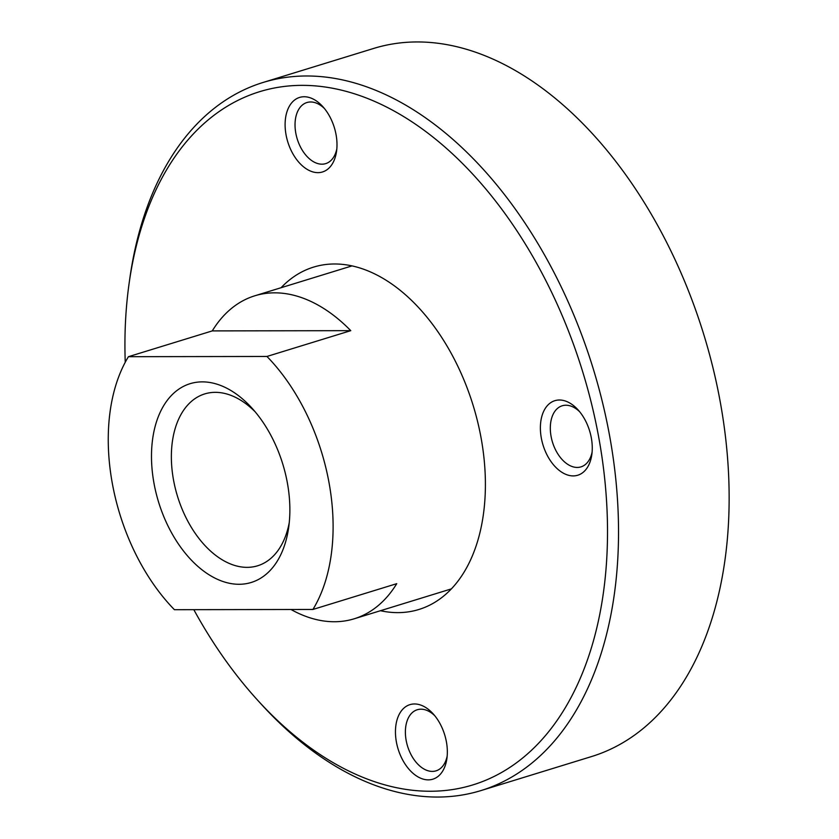 <?xml version="1.0" encoding="UTF-8"?>
<svg xmlns="http://www.w3.org/2000/svg" width="839" height="839" viewBox="0 0 839 839"><rect width="100%" height="100%" fill="white"/><g stroke="black" fill="none" stroke-linecap="round" stroke-linejoin="round"><path stroke-width="1.26" d="M193.819 609.67A362.637 226.467 -107.1 0 0 257.174 699.705L260.656 703.533A370.439 231.333 -107.1 0 0 437.559 797.05A370.439 231.333 -107.1 0 0 480.967 790.579L591.579 756.547A370.439 231.333 -107.1 0 0 713.045 368.111A370.439 231.333 -107.1 0 0 417.14 41.95A370.439 231.333 -107.1 0 0 373.733 48.421L263.121 82.453A370.439 231.333 -107.1 0 0 129.835 278.275L129.112 283.393A362.637 226.467 -107.1 0 0 125.242 362.291M480.967 790.579A370.439 231.333 -107.1 0 0 602.433 402.143A370.439 231.333 -107.1 0 0 306.518 75.982A370.439 231.333 -107.1 0 0 263.121 82.453M380.445 610.719A179.106 111.849 -107.1 0 0 397.906 612.627A179.106 111.849 -107.1 0 0 418.881 609.492A179.106 111.849 -107.1 0 0 477.622 421.692A179.106 111.849 -107.1 0 0 334.541 263.981A179.106 111.849 -107.1 0 0 313.555 267.117A179.106 111.849 -107.1 0 0 281.075 287.714M257.174 699.705A362.637 226.467 -107.1 0 0 430.365 791.25A362.637 226.467 -107.1 0 0 598.836 437.906A362.637 226.467 -107.1 0 0 302.082 85.358A362.637 226.467 -107.1 0 0 129.112 283.393M324.389 108.472A31.955 19.958 -107.1 0 0 310.65 101.98A31.955 19.958 -107.1 0 0 306.906 102.536A31.955 19.958 -107.1 0 0 296.419 136.044A31.955 19.958 -107.1 0 0 321.956 164.182A31.955 19.958 -107.1 0 0 325.7 163.626A31.955 19.958 -107.1 0 0 336.817 148.881M317.939 172.645A38.993 24.352 72.9 0 1 286.036 134.743A38.993 24.352 72.9 0 1 304.148 96.747A38.993 24.352 72.9 0 1 322.774 106.584A38.993 24.352 72.9 0 1 336.544 151.356A38.993 24.352 72.9 0 1 317.939 172.645M434.738 715.688A31.955 19.958 -107.1 0 0 421 709.196A31.955 19.958 -107.1 0 0 417.256 709.752A31.955 19.958 -107.1 0 0 406.768 743.26A31.955 19.958 -107.1 0 0 432.305 771.398A31.955 19.958 -107.1 0 0 436.049 770.842A31.955 19.958 -107.1 0 0 447.166 756.107M414.497 703.963A38.993 24.352 72.9 0 1 433.123 713.811A38.993 24.352 72.9 0 1 446.893 758.571A38.993 24.352 72.9 0 1 428.299 779.861A38.993 24.352 72.9 0 1 396.386 741.959A38.993 24.352 72.9 0 1 414.497 703.963M579.665 411.739A31.955 19.958 -107.1 0 0 562.172 405.793A31.955 19.958 -107.1 0 0 551.076 436.374A31.955 19.958 -107.1 0 0 580.966 466.883A31.955 19.958 -107.1 0 0 592.093 452.148M541.312 438A38.993 24.352 72.9 0 1 549.891 403.265A38.993 24.352 72.9 0 1 578.04 409.852A38.993 24.352 72.9 0 1 591.327 437.916A38.993 24.352 72.9 0 1 591.82 454.612A38.993 24.352 72.9 0 1 567.395 474.937A38.993 24.352 72.9 0 1 541.312 438M450.302 589.219A179.106 111.849 -107.1 0 0 450.931 589.356M255.15 411.813A89.909 56.15 -107.1 0 0 215.277 392.337A89.909 56.15 -107.1 0 0 204.747 393.911A89.909 56.15 -107.1 0 0 175.267 488.193A89.909 56.15 -107.1 0 0 247.086 567.353A89.909 56.15 -107.1 0 0 257.615 565.79A89.909 56.15 -107.1 0 0 289.245 522.645M239.073 584.28A103.984 64.939 72.9 0 1 153.977 483.191A103.984 64.939 72.9 0 1 202.283 381.871A103.984 64.939 72.9 0 1 251.952 408.121A103.984 64.939 72.9 0 1 288.668 527.5A103.984 64.939 72.9 0 1 239.073 584.28M312.926 609.46A168.975 105.525 -107.1 0 0 266.949 356.46L128.43 356.69A168.975 105.525 -107.1 0 0 174.418 609.701L312.926 609.46L396.753 583.671A168.975 105.525 72.9 0 1 354.194 618.794A168.975 105.525 72.9 0 1 334.394 621.741A168.975 105.525 72.9 0 1 291.007 609.502M128.43 356.69L212.267 330.902A168.975 105.525 72.9 0 1 254.825 295.789A168.975 105.525 72.9 0 1 274.626 292.832A168.975 105.525 72.9 0 1 350.775 330.66L266.949 356.46M212.267 330.902L350.775 330.66M351.992 265.9L254.825 295.789M451.361 588.894L354.194 618.794"/></g></svg>
